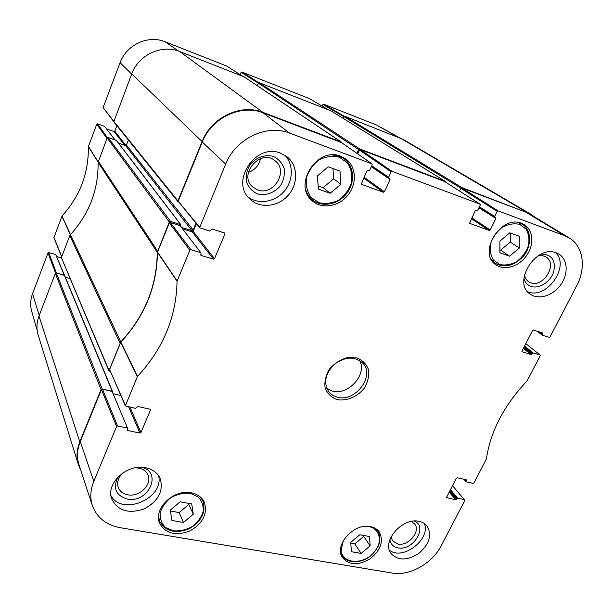 <?xml version="1.0" encoding="UTF-8"?>
<svg xmlns="http://www.w3.org/2000/svg" width="613" height="613" viewBox="0 0 613 613"><rect width="100%" height="100%" fill="white"/><g stroke="black" fill="none" stroke-linecap="round" stroke-linejoin="round"><path stroke-width="0.92" d="M370.137 545.854L361.118 553.409L351.418 551.723L350.728 542.382L359.839 534.758L369.547 536.544L370.137 545.854L363.693 536.452L363.624 535.455M509.61 256.18L499.879 252.763L499.917 241.07L509.786 232.817L519.518 236.35L519.38 248.012L509.61 256.18L500.637 250.142L510.261 242.097L510.338 233.017M318.4 189.141L317.396 175.908L328.254 166.843L340 171.119L340.874 184.291L330.139 193.256L318.4 189.141M183.463 522.475L171.931 520.468L170.238 510.116L180.184 501.802L191.723 503.924L193.302 514.246L183.463 522.475L179.134 512.575L188.835 504.461L188.666 503.357M521.594 223.347L524.238 224.619C533.333 230.059 534.329 244.779 526.59 255.606C519.004 266.532 504.614 270.969 496.086 264.885C477.121 253.384 500.836 214.289 521.594 223.347M80.265 441.552C77.039 449.72 76.64 457.582 79.077 465.129L92.417 505.687C89.912 497.932 90.372 489.818 93.789 481.335L116.585 426.495L117.596 425.974L102.409 389.056L101.451 389.546L80.265 441.552L93.789 481.335M102.409 389.056L112.026 391.247L127.619 428.357L127.243 430.142L127.696 430.495L127.305 429.544M127.619 428.357L112.026 391.247M113.374 393.814L120.792 395.5L113.374 393.814M109.597 369.555L125.351 405.883L137.45 376.443C163.135 348.82 176.337 317.059 177.05 281.175L189.861 250.204L190.911 249.683L170.291 222.527L169.303 223.009L157.426 252.303C157.058 286.217 144.867 316.139 120.861 342.054L109.597 369.555L125.358 405.392M170.291 222.527L180.038 225.561L200.957 252.847L201.064 255.452L200.581 254.809M200.957 252.847L180.038 225.561M182.781 228.963L192.198 231.883L213.454 259.176L214.489 258.655L193.164 231.4L192.198 231.883M193.164 231.4L196.313 223.799M341.38 142.515L263.061 112.83C241.101 103.835 211.531 117.872 202.29 142.04L178.199 201.179L199.593 227.775L225.645 164.123C235.553 138.737 266.686 123.818 289.558 133.09L371.984 163.855L372.168 164.767L369.7 170.222L366.888 170.904L361.295 184.168M357.762 153.932L359.486 150.085L391.102 171.816L392.082 171.326L480.094 204.167L480.247 205.033L477.772 210.136L475.182 210.811L469.581 223.262M444.578 181.486L360.413 149.633L359.486 150.085M322.239 106.141L322.951 104.494L344.046 116.868L343.334 118.47L344.1 116.731L460.953 188.206L459.581 191.064L460.876 188.367L497.166 211.332L498.078 210.864L564.757 235.737L569.278 237.928C583.392 246.211 586.365 267.812 576.618 285.926L550.06 336.897L549.225 337.349L542.367 335.204L542.16 334.422L538.536 331.679M569.278 237.928L530.26 214.32L525.831 212.159L461.742 187.93L460.876 188.367M170.383 511.012L179.134 512.575M193.302 514.246L188.835 504.461M499.894 249.882L500.637 250.142M519.38 248.012L510.261 242.097M361.118 553.409L354.789 543.907L363.693 536.452M350.789 543.195L354.789 543.907M318.155 185.877L323.12 187.624L333.687 178.804L332.974 168.56M330.139 193.256L323.12 187.624M340.874 184.291L333.687 178.804M452.555 485.695L464.884 500.354L441.214 545.777C432.387 563.393 409.453 576.289 392.289 573.086L120.439 527.739C106.287 525.057 96.946 517.709 92.417 505.687M118.148 476.837C112.646 487.986 115.65 495.381 127.175 499.02C148.683 503.763 163.15 471.259 141.044 467.275M134.753 467.872C141.235 467.727 145.641 470.094 147.971 474.983C152.507 484.508 139.243 497.388 127.619 494.783C122.945 493.825 119.826 491.381 118.263 487.45C116.692 482.209 118.309 477.305 123.113 472.73M110.968 495.633C122.071 516.529 164.613 498.361 158.537 475.627M389.868 539.662C390.604 544.129 393.293 546.857 397.921 547.838C413.047 551.355 428.403 526.391 414.258 521.05M411.208 521.448L414.649 523.962C421.062 531.279 408.289 546.505 397.86 544.038L392.535 540.842L391.086 536.812M389.401 550.122C402.534 561.156 431.207 539.218 424.311 523.464M523.908 278.455C525.012 282.432 527.395 285.076 531.05 286.394C539.111 289.236 550.512 281.942 553.654 271.973C555.976 260.418 551.876 254.449 541.356 254.066M537.93 255.95C541.034 255.261 543.754 255.636 546.099 257.085C557.983 263.812 543.463 287.911 530.751 282.769L528.498 281.643C526.276 280.057 524.943 277.75 524.498 274.731M527.632 291.734C546.152 300.079 570.381 266.624 555.677 252.656M257.452 193.9C265.781 196.068 274.915 192.689 280.716 185.333C283.788 179.908 284.93 174.268 284.148 168.422C282.141 162.989 278.57 158.997 273.452 156.445C265.084 154.101 255.721 157.472 249.82 164.997C246.74 170.552 245.644 176.268 246.549 182.153C248.679 187.555 252.311 191.471 257.452 193.9M257.675 189.923L252.495 186.804C237.921 174.222 261.061 147.948 275.321 160.981C288.83 171.157 273.429 196.198 257.675 189.923M248.403 172.36C254.947 170.023 258.977 165.449 260.51 158.629M247.92 196.85C258.073 204.803 274.463 202.336 283.834 191.662C293.328 181.096 293.888 164.399 284.769 155.181M419.039 521.341C422.472 522.046 425.161 523.617 427.115 526.054C432.119 534.919 429.46 543.969 419.123 553.202C407.515 560.749 398.166 560.872 391.094 553.562C381.24 541.585 402.381 517.096 419.039 521.341M556.313 252.878L559.071 254.203C567.899 259.59 568.519 274.164 560.642 284.907C552.895 295.75 538.612 300.201 530.322 294.217C511.878 282.945 535.977 244.166 556.313 252.878M280.547 153.15L287.022 156.759C298.11 165.472 298.439 183.961 288.072 195.44C277.896 207.071 259.644 208.849 249.752 198.896C229.921 181.502 255.782 142.637 280.547 153.15M145.764 467.765C152.775 469.29 157.595 472.914 160.208 478.615C163.679 491.258 158.254 501.388 143.925 508.997C128.523 514.054 117.796 510.729 111.765 499.02C105.398 483.504 127.351 463.298 145.764 467.765M370.444 526.59C374.282 527.349 377.217 529.126 379.248 531.923C383.868 541.049 380.888 549.976 370.298 558.704C358.498 565.684 349.234 565.324 342.514 557.631C333.526 545.478 354.053 522.567 370.444 526.59M340.836 156.292L345.479 158.721C356.176 166.1 357.31 183.333 348.192 194.827C339.25 206.451 322.361 209.523 312.607 201.087C292.202 185.777 316.99 145.94 340.836 156.292M191.394 492.821C197.486 494.086 201.769 497.151 204.221 502.001C207.884 513.495 203.164 523.104 190.061 530.835C175.87 536.26 165.732 533.754 159.641 523.31C152.829 508.928 173.877 488.668 191.394 492.821M337.165 397.163L332.522 395.209L328.867 391.968C323.281 382.91 325.158 373.677 334.476 364.26C345.242 356.544 354.659 356.153 362.72 363.095C375.516 375.731 355.165 402.68 337.165 397.163M337.135 399.645C346.567 401.285 357.118 396.887 364.022 388.489C367.739 382.389 369.271 376.213 368.612 369.961C366.536 364.26 362.62 360.229 356.866 357.877L347.173 357.609C340.292 359.624 334.391 363.44 329.488 369.057C325.748 375.317 324.285 381.592 325.089 387.876C327.334 393.531 331.349 397.454 337.135 399.645M525.793 343.64L540.168 355.065L540.237 355.755L527.05 380.979C504.093 405.178 490.53 431.207 486.362 459.06L473.964 482.929L473.152 483.381L466.286 481.856L464.447 479.381M540.03 354.996L533.172 352.927L524.544 346.054M524.146 346.835L532.329 353.379L533.172 352.927M532.329 353.379L531.938 354.138L523.755 347.586M523.349 348.376L531.096 354.59L531.938 354.138M531.096 354.59L521.901 351.701M540.942 332.43L542.559 333.656L542.359 332.874L533.402 330.062L532.559 330.514L521.931 351.126L522.146 351.9M542.559 333.656L542.16 334.422M497.166 211.332L494.691 216.389L479.374 206.834M478.906 207.799L495.894 218.443L494.691 216.389M495.894 218.443L490.231 229.975L471.734 217.929M471.351 218.711L489.32 230.442L490.231 229.975M489.32 230.442L469.78 223.393M391.102 171.816L388.627 177.211L371.716 165.763M371.302 166.69L390.06 179.44L388.627 177.211M390.06 179.44L384.405 191.754L364.022 177.241M363.632 178.107L383.424 192.244L384.405 191.754M383.424 192.244L361.563 184.36M223.952 232.787L224.94 233.944L224.527 232.971L212.121 229.07L209.638 231.04L199.593 227.783M224.94 233.944L214.489 258.655M213.454 259.176L201.064 255.452M200.604 252.61L190.911 249.683M150.07 409.223L150.453 410.043L150.024 409.208L137.764 406.473L135.389 408.365L125.358 405.883M150.453 410.043L140.929 432.563L129.956 407.155M128.669 406.871L139.925 433.085L140.929 432.563M139.925 433.085L127.696 430.495M127.167 428.004L117.596 425.974M464.654 499.687L457.788 498.223L450.455 489.764M450.011 490.622L456.976 498.675L457.788 498.223M456.976 498.675L456.608 499.38L449.651 491.32M449.206 492.185L455.796 499.825L456.608 499.38M455.796 499.825L446.517 497.564M465.704 479.665L466.424 480.462L466.194 479.772L457.229 477.772L456.401 478.224L446.593 497.258L446.831 497.932M466.424 480.462L466.056 481.167M326.829 388.55L332.185 391.002C348.092 395.868 367.524 374.405 359.67 360.544M38.994 316.07C36.573 322.576 36.305 328.959 38.198 335.227L78.418 464.761C76.196 457.382 76.656 449.727 79.79 441.797L101.045 389.623L102.233 389.017L56.281 272.938L55.331 273.406L38.994 316.07L79.79 441.797M56.281 272.938L64.587 275.367L112.524 391.546L102.233 389.017M65.392 277.306L69.989 278.555L65.392 277.306M61.369 257.652L108.915 370.865L120.753 341.939L70.418 234.626L69.821 235.584L61.369 257.652L108.922 370.283M70.418 234.626C89.207 213.991 98.44 189.892 98.111 162.33L157.257 252.349L169.311 222.021L170.544 221.416L108.156 137.557L107.183 138.017L98.111 162.33M108.156 137.557L116.501 140.477L180.889 224.741L170.544 221.416M118.539 143.143L125.489 145.503L126.447 145.043L128.393 140.04M244.051 76.832L179.701 51.553C161.832 44.029 138.592 54.749 131.734 73.912L113.757 121.849L178.038 201.777L177.923 200.888L202.091 141.549C211.324 117.374 240.909 103.336 262.877 112.34L341.142 141.94L341.633 142.66M257.284 85.69L258.334 83.169L358.643 149.564L359.8 148.997L445.26 181.318L445.659 182.168M330.959 110.853L259.261 82.724L258.334 83.169L241.108 72.303L240.15 74.64M460.953 188.206L462.033 187.662L530.26 213.86L403.262 139.465L344.981 116.309L344.1 116.731M157.257 252.349C156.867 286.194 144.699 316.063 120.753 341.939M80.801 470.37L78.418 464.761M530.26 213.86L534.222 216.718M358.643 149.564L356.942 153.357M178.421 202.045L178.038 201.777M195.93 223.331L193.156 230.028L191.938 230.634L181.609 227.423M180.597 226.09L180.889 224.741M110.24 371.478L108.915 370.865M48.733 252.556L55.714 254.518L64.189 275.107L56.419 272.977L48.733 252.556L48.006 252.908L32.55 293.681C30.359 299.611 30.068 305.481 31.677 311.274L37.117 330.055M107.428 137.687L97.521 123.88L96.777 124.232L88.356 146.576C88.762 173.081 79.989 196.221 62.036 216.006L53.921 237.675M97.521 123.88L104.578 126.316L114.861 139.841M115.029 139.902L104.578 126.316M106.754 129.029L114.041 131.534L124.723 145.243M125.972 145.503L114.777 131.19L114.041 131.534M114.777 131.19L116.876 125.719M226.657 66.043L165.158 41.791C148.285 34.657 126.477 44.672 120.102 62.687L103.091 107.574L113.604 121.481M309.596 98.678L241.821 71.974L241.108 72.303M399.331 137.603L376.459 124.975L323.626 104.172L322.951 104.494M64.457 275.206L55.714 254.518M56.794 256.617L61.323 257.889M363.287 526.575C378.842 524.376 384.956 541.241 373.378 553.087C362.306 565.27 341.939 563.631 341.142 550.16L343.38 540.482M519.74 224.396L526.084 229.109C528.835 233.982 529.586 239.614 528.337 245.997C525.9 252.265 522.008 257.475 516.682 261.621C510.897 264.678 505.258 265.644 499.764 264.51L493.335 259.981C490.461 255.2 489.603 249.568 490.76 243.093C493.181 236.695 497.12 231.369 502.568 227.132C508.483 224.044 514.215 223.14 519.74 224.396M339.372 157.219L347.364 162.828C351.088 168.506 352.498 174.996 351.578 182.299C349.226 189.425 345.065 195.294 339.089 199.907C332.468 203.255 325.825 204.213 319.158 202.765L311.067 197.401C307.182 191.823 305.642 185.333 306.431 177.916C308.737 170.621 312.959 164.606 319.089 159.87C325.886 156.491 332.644 155.61 339.372 157.219M190.199 493.335L198.083 496.844C201.922 500.859 203.616 505.763 203.148 511.533C201.317 517.326 197.692 522.33 192.275 526.552C186.183 529.854 179.938 531.287 173.548 530.858L165.602 527.525C161.625 523.594 159.817 518.705 160.169 512.859C161.955 506.951 165.617 501.84 171.157 497.526C177.402 494.185 183.754 492.791 190.199 493.335M491.473 259.713L494.998 263.207C504.369 268.256 513.679 266.073 522.943 256.655C530.889 248.702 532.843 230.082 522.207 224.266L517.502 222.404M158.545 516.146L159.633 521.265C165.61 531.517 175.448 534.023 189.149 528.774C201.807 521.326 206.343 511.955 202.75 500.66L199.761 496.492M340.613 552.198L342.146 555.784C347.111 562.113 354.444 563.454 364.145 559.815C368.988 558.251 373.761 553.6 378.459 545.854C380.543 540.222 380.29 535.241 377.692 530.912L374.972 528.168M305.711 189.517C306.914 193.593 309.044 196.957 312.117 199.6C321.564 207.746 337.886 204.773 346.529 193.532C355.333 182.429 354.237 165.771 343.908 158.621L339.38 156.246L332.461 154.943M120.707 342.292L137.289 376.696M137.45 376.443L120.861 342.054M157.426 252.303L177.05 281.175M177.111 280.877L157.48 252.027M169.303 223.009L189.861 250.204M537.141 331.235L542.145 335.035M498.078 210.864L461.742 187.93M525.831 212.159L564.757 235.737M494.844 217.24L479.098 207.393L494.76 217.178M444.402 181.379L479.994 204.121M341.142 142.346L371.846 163.778M263.061 112.83L289.558 133.09M392.082 171.326L360.413 149.633M371.463 166.322L388.703 178.023M199.501 227.017L178.199 201.179M101.451 389.546L116.585 426.495M202.29 142.04L225.645 164.123M157.526 250.962L98.302 161.211M69.821 235.584L119.987 343.119M107.183 138.017L169.311 222.021M399.791 137.779L526.245 211.945M131.734 73.912L202.091 141.549M262.877 112.34L179.701 51.553M177.923 200.888L113.65 121.121M330.79 110.746L445.26 181.318M462.033 187.662L344.981 116.309M243.821 76.679L341.142 141.94M359.8 148.997L259.261 82.724M55.331 273.406L101.045 389.623M193.156 230.028L126.447 145.043M191.938 230.634L125.489 145.503M180.636 224.565L116.301 140.331M112.194 391.286L64.327 275.145M70.441 234.595L62.036 216.006M61.921 216.19L70.311 234.748M88.356 146.576L98.111 162.085M98.134 161.84L88.387 146.361M61.737 256.678L53.921 237.308M48.006 252.908L55.568 273.091M96.777 124.232L106.991 138.523M113.666 121.09L103.091 107.574M226.496 65.943L242.518 76.165M178.797 51.216L165.158 41.791M258.893 82.694L241.821 71.974M344.452 116.355L323.626 104.172M397.714 136.967L376.459 124.975M309.473 98.601L328.522 109.857M131.672 74.073L120.102 62.687M39.232 315.442L32.55 293.681M522.207 224.266L519.786 222.795M494.998 263.207L492.691 261.598M202.75 500.66L201.508 498.078M159.633 521.265L158.552 518.575M377.692 530.912L376.359 529.042M342.146 555.784L340.905 553.838M308.806 196.781L312.117 199.6C321.61 207.784 337.97 204.842 346.606 193.601C355.417 182.49 354.283 165.809 343.908 158.621L340.33 156.108M463.834 479.251L466.072 481.734M537.072 331.219L542.244 335.135M480.094 204.167L444.494 181.425M371.984 163.855L341.272 142.415M371.463 166.338L388.811 178.115M445.367 181.371L330.882 110.792M341.288 142.017L243.943 76.74M53.921 237.668L61.668 256.87M242.572 76.188L226.58 65.982M328.553 109.873L309.534 98.632"/></g></svg>
